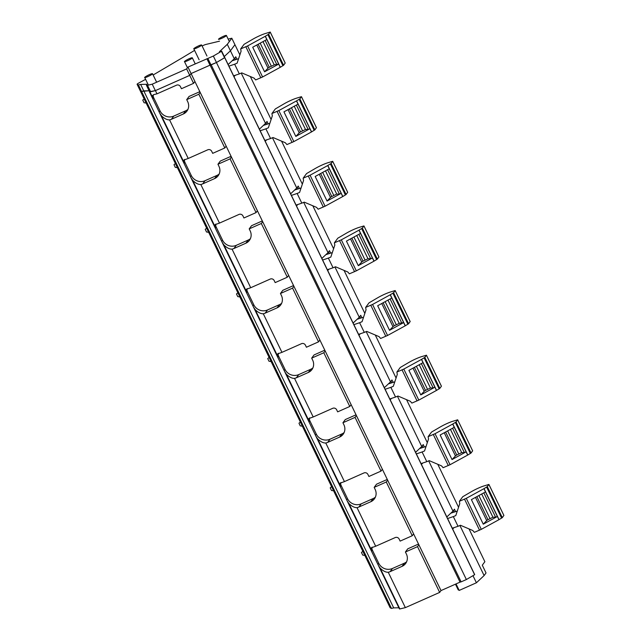 <?xml version="1.0" encoding="UTF-8"?>
<svg xmlns="http://www.w3.org/2000/svg" width="641" height="641" viewBox="0 0 641 641"><rect width="100%" height="100%" fill="white"/><g stroke="black" fill="none" stroke-linecap="round" stroke-linejoin="round"><path stroke-width="0.96" d="M219.27 39.245A4.343 0.569 -25.8 0 0 223.781 37.346A4.343 0.569 -25.8 0 0 226.409 35.463A4.343 0.569 -25.8 0 0 225.72 35.471C223.052 36.048 216.201 40.046 219.27 39.245L218.589 39.245M140.211 90.71A3.622 0.473 -25.8 0 0 140.219 90.766A3.622 0.473 -25.8 0 0 140.259 90.798L141.533 91.407L149.097 90.766L143.76 90.878L140.635 84.412L146.877 84.283L146.477 85.149A6.658 0.873 -25.8 0 0 146.46 85.309A6.658 0.873 -25.8 0 0 147.51 85.301L152.229 84.171L155.354 90.629L150.635 91.767L147.51 85.301M149.553 91.711L155.418 90.613L189.744 75.374L186.627 68.907L152.229 84.171M155.418 90.613L156.981 93.85L176.507 85.189A2.997 2.885 36.5 0 1 180.458 86.679L181.451 88.722L193.566 83.346L194.92 81.511L191.082 73.571L210 65.166L191.09 73.563L189.752 75.366L155.354 90.629M210.953 64.957L216.442 62.53L224.719 57.674L474.628 574.713L466.376 579.544L461.119 581.868L211.185 64.853M228.14 64.541L234.285 58.772L230.423 50.783L224.294 56.544L230.423 50.783L234.935 44.694L230.423 50.783L227.299 44.325L219.422 51.721L221.433 51.32L213.341 56.047L187.973 67.089L186.627 68.907M390.145 607.724A3.622 0.473 -25.8 0 0 390.153 607.78A3.622 0.473 -25.8 0 0 390.193 607.812L391.467 608.421L141.533 91.407L143.76 90.878L393.694 607.892L398.846 607.78M391.467 608.421L393.694 607.892M399.415 608.878L347.198 500.95L348.88 503.481C351.781 506.358 354.497 507.736 357.021 507.64A10.424 10.032 -143.5 0 0 358.888 507.023L370.819 501.727L373.174 498.546L361.244 503.834L358.888 507.023M347.198 500.95L315.957 436.321L317.64 438.853C320.54 441.729 323.256 443.115 325.78 443.011A10.424 10.032 -143.5 0 0 327.647 442.394L339.578 437.098L341.933 433.917L330.003 439.213L327.647 442.394M315.957 436.321L284.716 371.692L286.399 374.232C289.299 377.1 292.016 378.486 294.531 378.382A10.424 10.032 -143.5 0 0 296.406 377.765L308.337 372.477L310.693 369.288L298.762 374.584L296.406 377.765M284.716 371.692L253.475 307.063L255.158 309.603C258.059 312.471 260.767 313.858 263.291 313.761A10.424 10.032 -143.5 0 0 265.166 313.145L277.096 307.848L279.452 304.659L267.521 309.956L265.166 313.145M253.475 307.063L222.227 242.442L223.917 244.974C226.818 247.851 229.526 249.237 232.05 249.133A10.424 10.032 -143.5 0 0 233.925 248.516L245.856 243.219L248.211 240.038L236.281 245.327L233.925 248.516M222.227 242.442L190.986 177.813L192.677 180.345C195.577 183.222 198.285 184.608 200.809 184.504A10.424 10.032 -143.5 0 0 202.684 183.887L214.615 178.591L216.97 175.41L205.032 180.706L202.684 183.887M190.986 177.813L159.745 113.185L161.436 115.725C164.336 118.593 167.045 119.979 169.569 119.875A10.424 10.032 -143.5 0 0 171.435 119.258L183.366 113.97L185.722 110.781L173.791 116.077L171.435 119.258M159.745 113.185L149.473 91.935M159.216 111.999L160.042 110.877L153.672 97.696L152.838 98.818L152.213 96.647L152.678 95.389L153.904 94.588L156.981 93.85M193.566 83.346L189.728 75.398M460.038 582.14L441.016 590.577L194.92 81.511M460.078 582.124L461.119 581.868M466.376 579.544L216.442 62.53M474.628 574.713L224.791 57.602L474.701 574.608M353.111 323.048L359.256 317.279L334.947 267.001M329.129 269.108L327.687 270.462M321.87 258.419L328.016 252.65L303.706 202.372M297.889 204.487L296.446 205.833M290.629 193.798L296.767 188.029L272.465 137.751M266.64 139.858L265.206 141.212M259.389 129.17L265.526 123.401L241.224 73.122M235.399 75.229L233.965 76.583M472.978 575.682L476.407 582.781L484.107 575.554L459.918 525.508M454.092 527.615L452.658 528.969M446.833 516.926L452.979 511.157L428.677 460.879M422.852 462.994L421.417 464.34M415.592 452.306L421.738 446.537L397.436 396.258M391.611 398.365L390.169 399.712M384.352 387.677L390.497 381.908L366.187 331.629M360.37 333.737L358.928 335.091M484.107 575.554L486.03 572.95L482.288 565.202L484.868 561.7L469.02 528.913M458.555 507.271L437.779 464.284M427.315 442.651L406.538 399.655M396.074 378.022L375.289 335.035M364.833 313.393L344.049 270.406M333.592 248.764L312.808 205.777M302.352 184.143L281.567 141.148M271.111 119.514L250.327 76.527M239.862 54.886L231.81 38.228L228.164 39.101M234.285 58.772L235.752 56.793L236.938 59.236M265.526 123.401L266.993 121.421L268.178 123.865M296.767 188.029L298.233 186.042L299.419 188.486M328.016 252.65L329.482 250.671L330.66 253.115M359.256 317.279L360.723 315.3L361.901 317.744M390.497 381.908L391.963 379.929L393.141 382.373M421.738 446.537L423.204 444.55L424.382 446.993M452.979 511.157L454.445 509.178L455.631 511.622M194.503 48.796A4.343 0.569 -25.8 0 0 199.014 46.897A4.343 0.569 -25.8 0 0 201.643 45.022A4.343 0.569 -25.8 0 0 200.954 45.022C198.277 45.599 191.435 49.597 194.503 48.796L193.822 48.804L199.127 59.789M145.387 77.497A4.343 0.569 -25.8 0 0 149.898 75.598A4.343 0.569 -25.8 0 0 152.526 73.723A4.343 0.569 -25.8 0 0 151.837 73.723C149.169 74.3 142.318 78.298 145.387 77.497L144.706 77.505L148.375 85.093M185.169 61.6A4.343 0.569 -25.8 0 0 189.68 59.701A4.343 0.569 -25.8 0 0 192.308 57.826A4.343 0.569 -25.8 0 0 191.619 57.826C188.951 58.403 182.1 62.401 185.169 61.6L184.488 61.6L187.468 67.778M441.016 590.577L439.662 592.412L405.352 607.628L399.864 608.942L380.129 568.11C383.03 570.979 385.738 572.365 388.262 572.261A10.424 10.032 36.5 0 0 390.129 571.644L402.059 566.356A9.543 9.174 36.5 0 0 406.41 554.08L405.408 552.013L407.764 548.824L418.525 544.057M399.407 608.95L399.864 608.942M378.438 565.57L380.129 568.11M377.91 564.384L378.735 563.263L372.365 550.082A4.167 4.006 -143.5 0 1 372.117 547.142M372.365 550.082L371.532 551.204L370.907 549.033L371.371 547.775L375.674 546.236L357.021 507.64M346.661 499.756L347.494 498.634L341.124 485.453A4.167 4.006 -143.5 0 1 340.876 482.521M341.124 485.453L340.291 486.575L339.658 484.404L340.131 483.146L344.433 481.607L325.78 443.011M315.42 435.135L316.253 434.013L309.883 420.833A4.167 4.006 -143.5 0 1 309.635 417.892M309.883 420.833L309.05 421.954L308.417 419.775L308.89 418.517L313.193 416.979L294.531 378.382M284.179 370.506L285.013 369.384L278.643 356.204A4.167 4.006 -143.5 0 1 278.394 353.263M278.643 356.204L277.809 357.325L277.176 355.154L277.649 353.896L281.952 352.35L263.291 313.761M252.939 305.877L253.772 304.755L247.394 291.575A4.167 4.006 -143.5 0 1 247.154 288.642M247.394 291.575L246.569 292.697L245.936 290.525L246.408 289.267L250.711 287.729L232.05 249.133M221.698 241.248L222.531 240.127L216.153 226.946A4.167 4.006 -143.5 0 1 215.913 224.013M216.153 226.946L215.328 228.068L214.695 225.896L215.16 224.638L219.47 223.1L200.809 184.504M190.457 176.628L191.282 175.506L184.912 162.325A4.167 4.006 -143.5 0 1 184.672 159.385M184.912 162.325L184.087 163.447L183.454 161.276L183.919 160.018L188.23 158.471L169.569 119.875M153.423 94.756A4.167 4.006 -143.5 0 0 153.672 97.696M188.23 158.471L207.748 149.81A2.997 2.885 36.5 0 1 211.706 151.308L212.692 153.351L224.815 147.967L198.838 94.243L200.192 92.416M224.815 147.967L226.161 146.14M219.47 223.1L238.989 214.439A2.997 2.885 36.5 0 1 242.947 215.937L243.933 217.972L256.055 212.596L230.079 158.872L231.433 157.045M256.055 212.596L257.41 210.769M250.711 287.729L270.23 279.067A2.997 2.885 36.5 0 1 274.188 280.566L275.173 282.601L287.296 277.224L261.32 223.501L262.674 221.674M287.296 277.224L288.65 275.398M281.952 352.35L301.47 343.696A2.997 2.885 36.5 0 1 305.428 345.187L306.414 347.23L318.537 341.853L292.568 288.13L293.923 286.295M318.537 341.853L319.891 340.018M313.193 416.979L332.711 408.317A2.997 2.885 36.5 0 1 336.669 409.815L337.655 411.859L349.778 406.474L323.809 352.75L325.163 350.923M349.778 406.474L351.132 404.647M344.433 481.607L363.952 472.946A2.997 2.885 36.5 0 1 367.91 474.444L368.895 476.479L381.018 471.103L355.05 417.379L356.404 415.552M381.018 471.103L382.373 469.276M375.674 546.236L395.201 537.575A2.997 2.885 36.5 0 1 399.151 539.065L400.136 541.108L412.259 535.732L386.291 482.008L387.645 480.173M412.259 535.732L413.613 533.905M439.662 592.412L417.531 546.637L418.885 544.802M456.039 583.911L459.188 590.425L476.407 582.781M458.956 589.952A8.229 1.082 154.2 0 1 458.203 589.856L455.455 584.175M234.798 58.075L235.576 59.677M266.047 122.703L266.816 124.298M297.288 187.332L298.057 188.927M328.529 251.961L329.298 253.556M359.769 316.582L360.538 318.184M391.01 381.211L391.779 382.805M422.251 445.84L423.028 447.434M453.491 510.468L454.269 512.063M417.531 546.637L405.408 552.013M405.352 607.628L388.262 572.261M378.735 563.263A10.424 10.032 -143.5 0 0 392.484 568.463L390.129 571.644M406.61 561.788A9.543 9.174 -143.5 0 1 404.415 563.167L392.484 568.463M347.494 498.634A10.424 10.032 -143.5 0 0 361.244 503.834M373.174 498.546A9.543 9.174 -143.5 0 0 375.37 497.16M387.284 479.428L376.523 484.203L374.168 487.384L375.169 489.452A9.543 9.174 36.5 0 1 370.819 501.727M316.253 434.013A10.424 10.032 -143.5 0 0 330.003 439.213M341.933 433.917A9.543 9.174 -143.5 0 0 344.129 432.531M356.043 414.799L345.283 419.575L342.927 422.756L343.929 424.831A9.543 9.174 36.5 0 1 339.578 437.098M285.013 369.384A10.424 10.032 -143.5 0 0 298.762 374.584M310.693 369.288A9.543 9.174 -143.5 0 0 312.888 367.91M324.795 350.178L314.042 354.946L311.686 358.135L312.688 360.202A9.543 9.174 36.5 0 1 308.337 372.477M253.772 304.755A10.424 10.032 -143.5 0 0 267.521 309.956M279.452 304.659A9.543 9.174 -143.5 0 0 281.647 303.281M293.554 285.549L282.801 290.325L280.446 293.506L281.447 295.573A9.543 9.174 36.5 0 1 277.096 307.848M222.531 240.127A10.424 10.032 -143.5 0 0 236.281 245.327M248.211 240.038A9.543 9.174 -143.5 0 0 250.407 238.652M262.313 220.921L251.56 225.696L249.205 228.877L250.198 230.944A9.543 9.174 36.5 0 1 245.856 243.219M191.282 175.506A10.424 10.032 -143.5 0 0 205.032 180.706M216.97 175.41A9.543 9.174 -143.5 0 0 219.158 174.023M231.072 156.292L220.312 161.067L217.956 164.248L218.958 166.323A9.543 9.174 36.5 0 1 214.615 178.591M160.042 110.877A10.424 10.032 -143.5 0 0 173.791 116.077M185.722 110.781A9.543 9.174 -143.5 0 0 187.917 109.403M199.832 91.671L189.071 96.438L186.715 99.627L187.717 101.695A9.543 9.174 36.5 0 1 183.366 113.97M198.838 94.243L186.715 99.627M230.079 158.872L217.956 164.248M261.32 223.501L249.205 228.877M292.568 288.13L280.446 293.506M323.809 352.75L311.686 358.135M355.05 417.379L342.927 422.756M386.291 482.008L374.168 487.384M144.161 98.914L142.759 100.084L144.041 102.736L146.164 103.065M175.402 163.543L173.999 164.713L175.281 167.365L177.405 167.694M206.642 228.172L205.24 229.342L206.522 231.994L208.645 232.314M237.883 292.793L236.481 293.963L237.763 296.615L239.886 296.943M269.124 357.422L267.722 358.591L269.004 361.244L271.135 361.572M300.365 422.05L298.97 423.22L300.252 425.872L302.376 426.193M331.613 486.679L330.211 487.841L331.493 490.493L333.616 490.822M362.854 551.3L361.452 552.47L362.734 555.122L364.857 555.451M268.002 68.17A3.622 0.473 -25.8 0 1 269.292 67.265L274.244 64.861L278.683 64.084L264.581 71.792L268.002 68.17L256.801 44.998M285.181 63.058L283.61 65.254L280.245 67.313L266.808 39.526L252.706 47.234L264.581 71.792M265.246 36.289L268.619 34.229L270.214 32.05L265.174 33.58A10.865 1.426 -25.8 0 0 252.634 39.317L244.069 44.325L240.663 48.924L247.594 45.944L265.246 36.289L266.808 39.526M280.245 67.313L262.594 76.968L247.594 45.944M240.663 48.924L241.088 51.216L237.098 63.195L234.646 64.212L239.333 73.907L241.777 72.89L254.1 78.13L255.663 79.949L262.594 76.968M232.154 60.783L238.596 58.7M234.646 64.212L228.917 66.143M239.333 73.907L233.604 75.838M299.243 132.799A3.622 0.473 -25.8 0 1 300.541 131.894L305.485 129.482L308.145 129.426L309.923 128.705L295.822 136.421L299.243 132.799L288.041 109.627M316.43 127.687L314.851 129.883L311.486 131.942L298.049 104.146L283.947 111.863L295.822 136.421M296.487 100.917L299.86 98.858L301.462 96.679L296.414 98.201A10.865 1.426 -25.8 0 0 283.875 103.946L275.31 108.954L271.904 113.553L278.835 110.573L296.487 100.917L298.049 104.146M311.486 131.942L293.834 141.597L278.835 110.573M271.904 113.553L272.329 115.845L268.339 127.823L265.887 128.833L270.574 138.528L273.026 137.519L285.341 142.759L286.904 144.578L293.834 141.597M263.395 125.404L269.837 123.328M265.887 128.833L260.158 130.772M270.574 138.528L264.845 140.467M330.484 197.428A3.622 0.473 -25.8 0 1 331.782 196.523L336.733 194.111L339.393 194.055L341.164 193.334L327.062 201.05L330.484 197.428L319.282 174.256M347.67 192.316L346.092 194.503L342.727 196.563L329.29 168.775L315.188 176.491L327.062 201.05M327.727 165.546L331.101 163.487L332.703 161.3L327.655 162.83A10.865 1.426 -25.8 0 0 315.116 168.575L306.55 173.575L303.145 178.182L310.084 175.201L327.727 165.546L329.29 168.775M342.727 196.563L325.075 206.218L310.084 175.201M303.145 178.182L303.57 180.466L299.579 192.452L297.128 193.462L301.815 203.157L304.267 202.147L316.582 207.38L318.144 209.198L325.075 206.218M294.636 190.032L301.078 187.957M297.128 193.462L291.399 195.401M301.815 203.157L296.086 205.096M361.724 262.057A3.622 0.473 -25.8 0 1 363.022 261.151L367.974 258.74L370.634 258.684L372.405 257.962L358.303 265.678L361.724 262.057L350.523 238.877M378.911 256.937L377.341 259.132L373.967 261.191L360.538 233.404L346.436 241.12L358.303 265.678M358.976 230.175L362.341 228.116L363.944 225.928L358.896 227.459A10.865 1.426 -25.8 0 0 346.356 233.204L337.799 238.204L334.386 242.811L341.324 239.83L358.976 230.175L360.538 233.404M373.967 261.191L356.316 270.847L341.324 239.83M334.386 242.811L334.818 245.094L330.82 257.081L328.368 258.091L333.056 267.786L335.507 266.768L347.831 272.008L349.385 273.827L356.316 270.847M325.876 254.661L332.318 252.578M328.368 258.091L322.639 260.022M333.056 267.786L327.327 269.717M392.965 326.678A3.622 0.473 -25.8 0 1 394.263 325.772L399.215 323.36L403.646 322.591L389.544 330.299L392.965 326.678L381.764 303.505M410.152 321.566L408.581 323.761L405.208 325.82L391.779 298.033L377.677 305.741L389.544 330.299M390.217 294.796L393.582 292.737L395.185 290.557L390.137 292.088A10.865 1.426 -25.8 0 0 377.597 297.825L369.04 302.832L365.634 307.432L372.565 304.451L390.217 294.796L391.779 298.033M405.208 325.82L387.557 335.475L372.565 304.451M365.634 307.432L366.059 309.723L362.061 321.702L359.609 322.719L364.296 332.407L366.748 331.397L379.071 336.637L380.626 338.456L387.557 335.475M357.117 319.282L363.559 317.207M359.609 322.719L353.888 324.65M364.296 332.407L358.567 334.346M424.214 391.306A3.622 0.473 -25.8 0 1 425.504 390.401L430.456 387.989L433.116 387.933L434.886 387.212L420.784 394.928L424.214 391.306L413.004 368.134M441.417 386.235L426.425 355.186L441.425 386.202L439.822 388.39L436.449 390.449L423.02 362.654L408.918 370.37L420.784 394.928M421.457 359.425L424.823 357.366L426.417 355.21L421.377 356.708A10.865 1.426 -25.8 0 0 408.838 362.453L400.28 367.461L396.875 372.06L403.806 369.08L421.457 359.425L423.02 362.654M436.449 390.449L418.805 400.104L403.806 369.08M396.875 372.06L397.3 374.344L393.302 386.331L390.858 387.34L395.537 397.035L397.989 396.026L410.312 401.266L411.867 403.085L418.805 400.104M388.358 383.911L394.8 381.836M390.858 387.34L385.129 389.279M395.537 397.035L389.816 398.974M455.455 455.935A3.622 0.473 -25.8 0 1 456.745 455.03L461.696 452.618L464.356 452.562L466.135 451.841L452.033 459.557L455.455 455.935L444.245 432.763M472.633 450.823L471.063 453.011L467.698 455.07L454.261 427.283L440.159 434.999L452.033 459.557M452.698 424.054L456.063 421.994L457.666 419.807L452.618 421.337A10.865 1.426 -25.8 0 0 440.079 427.082L431.521 432.082L428.116 436.689L435.047 433.709L452.698 424.054L454.261 427.283M467.698 455.07L450.046 464.725L435.047 433.709M428.116 436.689L428.541 438.973L424.542 450.96L422.098 451.969L426.786 461.664L429.23 460.655L441.553 465.887L443.107 467.706L450.046 464.725M419.599 448.54L426.041 446.465M422.098 451.969L416.37 453.908M426.786 461.664L421.057 463.595M486.695 520.564A3.622 0.473 -25.8 0 1 487.985 519.659L492.937 517.247L495.597 517.191L497.376 516.47L483.274 524.186L486.695 520.564L475.494 497.384M503.874 515.444L502.304 517.64L498.938 519.699L485.501 491.911L471.399 499.627L483.274 524.186M483.939 488.682L487.304 486.615L488.907 484.436L483.867 485.966A10.865 1.426 -25.8 0 0 471.327 491.711L462.762 496.711L459.357 501.318L466.287 498.329L483.939 488.682L485.501 491.911M498.938 519.699L481.287 529.354L466.287 498.329M459.357 501.318L459.781 503.602L455.791 515.58L453.339 516.598L458.027 526.293L460.47 525.275L472.794 530.516L474.356 532.334L481.287 529.354M450.847 513.169L457.289 511.085M453.339 516.598L447.61 518.529M458.027 526.293L452.298 528.224M191.098 73.555L187.973 67.089M390.153 607.78L140.219 90.766A3.622 0.473 -25.8 0 0 140.259 90.798L141.533 91.407L138.408 84.949L140.635 84.412M210.072 65.134L216.466 62.514L224.791 57.578L221.666 51.112M146.46 85.309L149.585 91.775A6.658 0.873 -25.8 0 0 150.635 91.767M145.595 79.348L138.496 83.17A3.622 0.473 -25.8 0 0 137.094 84.3A3.622 0.473 -25.8 0 0 137.134 84.34L138.408 84.949M227.299 44.325L231.81 38.228M219.518 41.176L205.841 44.461A3.622 0.473 -25.8 0 0 202.123 46.016M194.592 50.391L183.783 56.889M153.143 74.997L183.791 56.905M224.558 57.786L221.433 51.32M216.466 62.514L213.341 56.047M390.193 607.812L137.134 84.34M152.213 96.647L149.93 91.935M370.907 549.033L348.88 503.481M339.658 484.404L317.64 438.853M308.417 419.775L286.399 374.232M277.176 355.154L255.158 309.603M245.936 290.525L223.917 244.974M214.695 225.896L192.677 180.345M183.454 161.276L161.436 115.725M404.415 563.167L402.059 566.356M276.904 64.797L265.134 40.439M274.244 64.861L263.002 41.601M280.341 67.257L265.35 36.233M269.292 67.265L258.171 44.253M271.287 66.103L260.19 43.147M282.929 65.743L267.938 34.726M260.847 77.809L245.848 46.785M283.61 65.254L268.619 34.229M285.205 63.098L270.206 32.082M308.145 129.426L296.374 105.068M305.485 129.482L294.243 106.23M311.582 131.886L296.591 100.861M300.541 131.894L289.411 108.874M302.528 130.732L291.431 107.768M314.178 130.371L299.179 99.347M292.088 142.43L277.088 111.414M314.851 129.883L299.86 98.858M316.446 127.727L301.446 96.703M339.393 194.055L327.615 169.697M336.733 194.111L325.492 170.859M342.823 196.515L327.831 165.49M331.782 196.523L320.652 173.503M333.769 195.361L322.671 172.397M345.419 195L330.419 163.976M323.328 207.059L308.329 176.035M346.092 194.503L331.101 163.487M332.703 161.3L347.694 192.324L332.695 161.332M370.634 258.684L358.856 234.326M367.974 258.74L356.733 235.487M374.064 261.135L359.072 230.119M363.022 261.151L351.893 238.131M365.009 259.982L353.912 237.026M376.66 259.621L361.66 228.605M354.569 271.688L339.57 240.663M377.341 259.132L362.341 228.116M378.927 256.977L363.936 225.961M401.875 323.304L390.097 298.946M399.215 323.36L387.973 300.108M405.312 325.764L390.313 294.74M394.263 325.772L383.134 302.76M396.25 324.61L385.153 301.655M407.9 324.25L392.901 293.225M385.81 336.309L370.819 305.292M408.581 323.761L393.582 292.737M410.168 321.606L395.176 290.589L410.184 321.574M433.116 387.933L421.337 363.575M430.456 387.989L419.214 364.737M436.553 390.393L421.554 359.369M425.504 390.401L414.374 367.381M427.499 389.239L416.394 366.275M439.141 388.879L424.142 357.854M417.051 400.937L402.059 369.921M439.822 388.39L424.823 357.366M464.356 452.562L452.578 428.204M461.696 452.618L450.455 429.366M467.794 455.014L452.794 423.997M456.745 455.03L445.615 432.01M458.74 453.868L447.642 430.904M470.382 453.499L455.39 422.483M448.291 465.566L433.3 434.542M471.063 453.011L456.063 421.994M472.657 450.863L457.658 419.839M495.597 517.191L483.827 492.825M492.937 517.247L481.695 493.995M499.035 519.643L484.035 488.626M487.985 519.659L476.864 496.639M489.98 518.489L478.883 495.533M501.623 518.128L486.631 487.112M479.54 530.195L464.541 499.171M502.304 517.64L487.304 486.615M503.898 515.484L488.899 484.468M211.001 64.933L207.876 58.475M229.35 41.553L226.409 35.463M460.054 582.18L210.152 65.238M206.955 56.007L201.643 45.022M156.636 82.216L152.526 73.723M195.233 63.868L192.308 57.826M285.213 63.074L270.214 32.05M316.454 127.695L301.462 96.679M378.935 256.953L363.944 225.928M472.665 450.831L457.666 419.807M503.906 515.46L488.907 484.436M140.219 90.766L137.094 84.3M210.024 65.222L206.907 58.756"/></g></svg>

